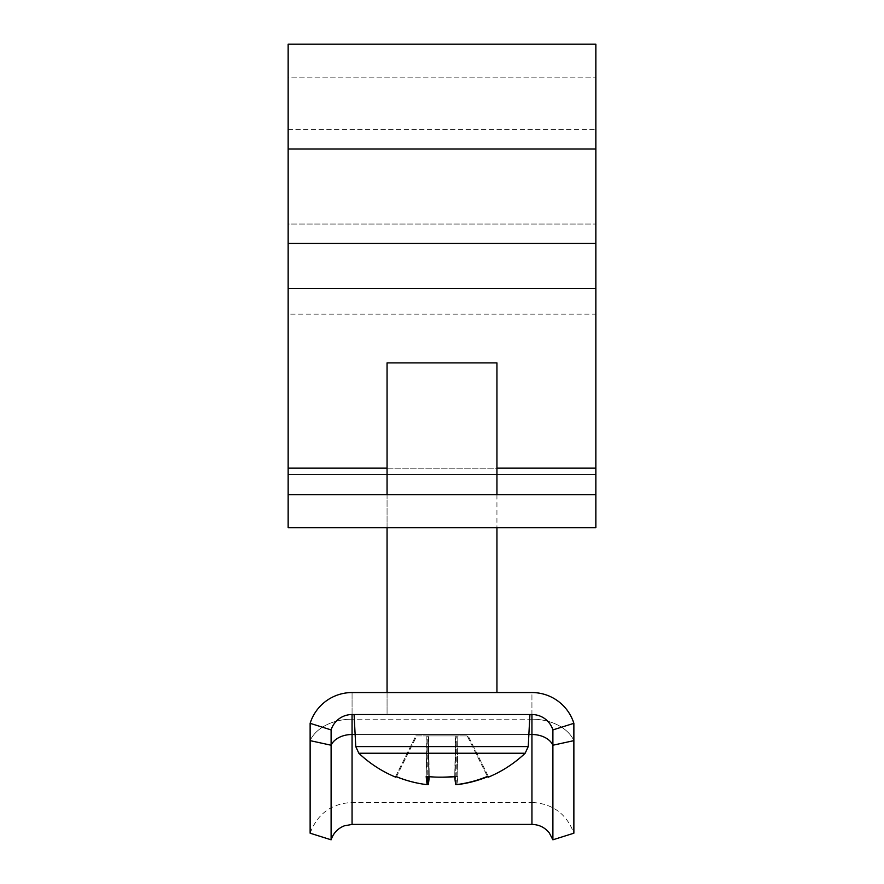 <?xml version="1.0" encoding="UTF-8"?>
<svg xmlns="http://www.w3.org/2000/svg" width="884" height="884" viewBox="0 0 884 884"><rect width="100%" height="100%" fill="white"/><g stroke="black" fill="none" stroke-linecap="round" stroke-linejoin="round"><path stroke-width="0.66" stroke-dasharray="4.42 3.31" d="M595.849 288.527L595.849 474.542L595.849 288.527L288.151 288.527L288.151 474.542L288.151 314.151L595.849 314.151L595.849 44.2L595.849 243.465L595.849 44.2L288.151 44.2L288.151 148.987L288.151 77.162L595.849 77.162L288.151 77.162L288.151 314.151L595.849 314.151L595.849 527.715L595.849 468.155L595.849 494.742L288.151 494.742L288.151 527.715L595.849 527.715L595.849 494.742L288.151 494.742L595.849 494.742M288.151 288.527L288.151 527.715L288.151 474.542L595.849 474.542L288.151 474.542L288.151 527.715L595.849 527.715L288.151 527.715L288.151 494.742M288.151 224.039L288.151 129.561L288.151 224.039L595.849 224.039L288.151 224.039M531.936 824.418L531.936 734.505A21.978 15.315 0 0 1 552.898 745.223L573.871 740.637A43.957 30.631 180 0 0 531.936 719.189L352.064 719.189L352.064 802.44L352.064 719.189A43.957 30.631 0 0 0 310.129 740.637L331.102 745.223A21.978 15.315 0 0 1 352.064 734.505L531.936 734.505L531.936 714.526A21.978 21.978 0 0 1 552.898 729.908L573.871 723.322A43.957 43.957 0 0 0 531.936 692.548L352.064 692.548A43.957 43.957 0 0 0 310.129 723.322L331.102 729.908A21.978 21.978 0 0 1 352.064 714.526L531.936 714.526A21.978 21.978 0 0 1 552.898 729.908L573.871 723.322A43.957 43.957 0 0 0 531.936 692.548L352.064 692.548A43.957 43.957 0 0 0 310.129 723.322L331.102 729.908A21.978 21.978 0 0 1 352.064 714.526L531.936 714.526A21.978 21.978 0 0 1 552.898 729.908L573.871 723.322A43.957 43.957 0 0 0 531.936 692.548A43.957 43.957 0 0 1 573.871 723.322A43.957 43.957 0 0 0 531.936 692.548L531.936 719.189L352.064 719.189A43.957 30.631 180 0 0 310.129 740.637L310.129 723.322L331.102 729.908A21.978 21.978 0 0 1 352.064 714.526L531.936 714.526A21.978 21.978 0 0 1 552.898 729.908L552.898 839.8M496.941 692.548L387.059 692.548L387.059 714.526L496.941 714.526L387.059 714.526L496.941 714.526L387.059 714.526L387.059 362.882L496.941 362.882L387.059 362.882L496.941 362.882L496.941 692.548M310.129 740.637L310.129 833.203C317.422 813.832 331.401 803.578 352.064 802.44L531.936 802.44L531.936 719.189L531.936 802.44C552.599 803.589 566.578 813.844 573.871 833.203L573.871 723.322M331.102 839.8L331.102 729.908A21.978 21.978 0 0 1 352.064 714.526L352.064 824.418M352.064 692.548L352.064 719.189L352.064 692.548A43.957 43.957 0 0 0 310.129 723.322A43.957 43.957 0 0 1 352.064 692.548A43.957 43.957 0 0 0 310.129 723.322M439.226 753.245L525.162 753.245L439.226 753.245M529.859 714.526L354.086 714.526L529.859 714.526M443.547 777.18A120.589 107.859 3.8 0 1 429.248 776.417L428.199 735.908L428.199 784.694A120.036 4 90 0 0 429.248 776.417L428.574 735.908L457.138 735.908L457.813 776.417A120.036 4 -90 0 1 456.752 784.694A120.036 119.97 -90 0 0 488.355 776.417L468.177 735.908L456.752 735.908L456.752 784.694A120.036 4 -90 0 0 457.813 776.417A120.589 107.859 3.8 0 1 443.547 777.18M529.914 714.526L528.234 746.582L355.766 746.582L528.234 746.582L355.766 746.582L358.838 753.245A120.876 120.876 0 0 0 395.689 777.169A120.589 3.602 -63.5 0 0 396.596 776.417A120.036 119.97 -90 0 0 428.199 784.694M395.689 777.169A120.589 3.602 -63.5 0 1 395.645 776.417L415.823 735.908L427.248 735.908L426.187 776.417A120.036 4 90 0 0 427.248 784.694A120.036 119.97 90 0 1 395.645 776.417L415.823 735.908L428.199 735.908L428.199 776.616M456.752 784.572L456.752 735.908L468.177 735.908L467.227 735.908L487.404 776.417L467.227 735.908L455.801 735.908L455.801 784.694A120.036 119.97 90 0 0 487.404 776.417A120.589 3.602 63.5 0 0 488.311 777.169A120.589 3.602 63.5 0 0 488.355 776.417L468.177 735.908L426.861 735.908L426.187 776.417A120.589 107.859 -3.8 0 0 440.453 777.18A120.589 107.859 -3.8 0 0 454.752 776.417L455.801 735.908L455.801 784.694A120.036 4 -90 0 1 454.752 776.417L455.426 735.908L426.861 735.908L427.248 784.694M427.248 784.572A120.036 119.97 -90 0 1 396.596 776.417L416.773 735.908L415.823 735.908L427.248 735.908L427.248 776.528M358.838 753.245L525.162 753.245A120.876 120.876 0 0 1 488.311 777.169A120.589 3.602 63.5 0 0 488.355 776.417A120.036 119.97 -90 0 1 487.648 776.716M396.352 776.716A120.589 3.602 -63.5 0 0 396.596 776.417L416.773 735.908L457.138 735.908L457.813 776.417A120.589 107.859 3.8 0 1 454.774 776.716M442 777.169A120.589 107.859 3.8 0 1 429.248 776.417A120.036 4 90 0 1 429.226 776.716M288.151 129.561L595.849 129.561L288.151 129.561M387.059 468.155L496.941 468.155M288.151 148.987L595.849 148.987M288.151 243.465L595.849 243.465M288.151 468.155L595.849 468.155M573.871 740.637A43.957 30.631 0 0 0 531.936 719.189L531.936 692.548M355.136 734.505L528.864 734.505M331.102 729.908A21.978 21.978 0 0 1 352.064 714.526M531.936 714.526A21.978 21.978 0 0 1 552.898 729.908M355.766 746.582L354.086 714.526M528.234 746.582L525.162 753.245M496.941 494.742L496.941 527.715M387.059 494.742L387.059 527.715"/><path stroke-width="1.33" d="M288.151 494.742L288.151 44.2L595.849 44.2L595.849 527.715L288.151 527.715L288.151 494.742L595.849 494.742M387.059 527.715L387.059 692.548L352.064 692.548A43.957 43.957 0 0 0 310.129 723.322L331.102 729.908A21.978 21.978 0 0 1 352.064 714.526L531.936 714.526A21.978 21.978 0 0 1 552.898 729.908L573.871 723.322A43.957 43.957 0 0 0 531.936 692.548L496.941 692.548L496.941 527.715M552.898 839.8L549.307 832.927C544.831 827.413 539.041 824.573 531.936 824.418L531.936 734.505A21.978 15.315 180 0 1 552.898 745.223L552.898 839.8L573.871 833.203L573.871 723.322M531.936 824.418L352.064 824.418L344.307 825.833C337.765 828.463 333.356 833.126 331.102 839.8L331.102 729.908M331.102 839.8L310.129 833.203L310.129 723.322M531.936 692.548L352.064 692.548M573.871 740.637L552.898 745.223L552.898 729.908M354.086 714.526L355.766 746.582L528.234 746.582L525.162 753.245L358.838 753.245A120.876 120.876 0 0 0 395.689 777.169A120.589 3.602 -63.5 0 1 395.645 776.417A120.036 119.97 90 0 0 427.248 784.694L427.248 776.528M496.941 494.742L496.941 362.882L387.059 362.882L387.059 494.742M427.248 784.694A120.036 4 90 0 1 426.187 776.417A120.589 107.859 -3.8 0 0 440.453 777.18A120.589 107.859 -3.8 0 0 454.752 776.417A120.036 4 -90 0 0 455.801 784.694A120.036 119.97 90 0 0 487.404 776.417A120.589 3.602 63.5 0 0 488.311 777.169A120.876 120.876 0 0 0 525.162 753.245M456.752 784.572L456.752 784.694A120.036 119.97 -90 0 0 487.648 776.716M454.774 776.716A120.589 107.859 3.8 0 1 443.547 777.18A120.589 107.859 3.8 0 1 442 777.169M427.248 784.572A120.036 119.97 -90 0 0 428.199 784.694A120.036 4 90 0 0 429.226 776.716M396.352 776.716A120.589 3.602 -63.5 0 1 395.689 777.169M428.199 776.616L428.199 784.694M288.151 148.987L595.849 148.987M288.151 468.155L387.059 468.155M496.941 468.155L595.849 468.155M288.151 288.527L595.849 288.527M288.151 243.465L595.849 243.465M352.064 824.418L352.064 734.505L355.136 734.505M528.864 734.505L531.936 734.505L531.936 714.526M310.129 740.637L331.102 745.223A21.978 15.315 180 0 1 352.064 734.505L352.064 714.526M528.234 746.582L529.914 714.526M355.766 746.582L358.838 753.245"/></g></svg>
